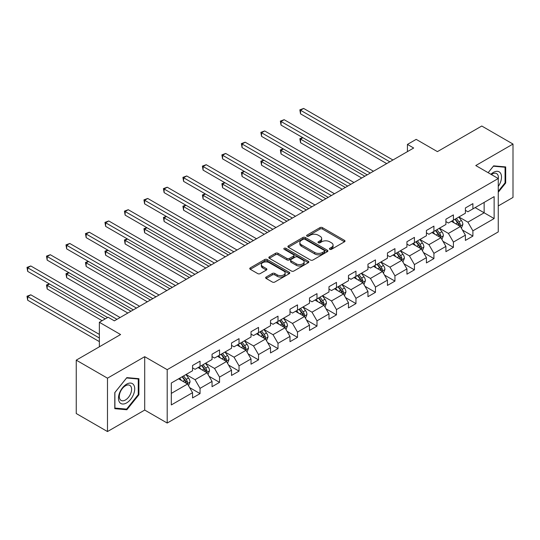 <?xml version="1.0" encoding="UTF-8"?>
<svg xmlns="http://www.w3.org/2000/svg" width="540" height="540" viewBox="0 0 540 540"><rect width="100%" height="100%" fill="white"/><g stroke="black" fill="none" stroke-linecap="round" stroke-linejoin="round"><path stroke-width="0.81" d="M329.765 249.311A1.215 0.702 0 0 0 331.479 249.311L344.507 241.785A1.735 0.999 0 0 0 345.019 241.076A1.735 0.999 0 0 0 344.507 240.374L322.434 227.63A1.735 0.999 0 0 0 319.984 227.63L306.956 235.15A1.215 0.702 0 0 0 306.599 235.643A1.215 0.702 0 0 0 306.956 236.142A1.215 0.702 0 0 0 308.671 236.142L310.358 235.17A5.549 3.206 0 0 1 318.209 235.17L320.045 236.23A5.549 3.206 0 0 1 321.671 238.498A5.549 3.206 0 0 1 320.045 240.759L318.357 241.731A1.215 0.702 0 0 0 318.006 242.231A1.215 0.702 0 0 0 318.357 242.723A1.215 0.702 0 0 0 320.078 242.723L321.766 241.751A5.549 3.206 0 0 1 329.609 241.751L331.452 242.811A5.549 3.206 0 0 1 333.072 245.079A5.549 3.206 0 0 1 331.452 247.347L329.765 248.319A1.215 0.702 0 0 0 329.407 248.812A1.215 0.702 0 0 0 329.765 249.311L329.765 248.319M266.153 277.047A1.735 0.999 0 0 0 265.646 277.749A1.735 0.999 0 0 0 266.153 278.458L272.342 282.035A1.735 0.999 0 0 0 274.799 282.035L289.265 273.679A1.735 0.999 0 0 0 289.778 272.97A1.735 0.999 0 0 0 289.265 272.268L267.192 259.524A1.735 0.999 0 0 0 264.742 259.524L250.27 267.874A1.735 0.999 0 0 0 249.763 268.582A1.735 0.999 0 0 0 250.27 269.291L257.749 273.611A1.735 0.999 0 0 0 260.206 273.611L266.396 270.034A1.735 0.999 0 0 0 266.902 269.325A1.735 0.999 0 0 0 266.396 268.616L262.69 266.476A4.637 2.68 0 0 1 261.326 264.587A4.637 2.68 0 0 1 264.195 262.109A4.637 2.68 0 0 1 269.251 262.69L283.777 271.08A4.637 2.68 0 0 1 285.14 272.97A4.637 2.68 0 0 1 282.272 275.447A4.637 2.68 0 0 1 277.216 274.867L274.799 273.469A1.735 0.999 0 0 0 272.342 273.469L266.153 277.047L266.153 278.458M498.258 205.943L513 197.431L513 144.052L481.768 126.022L437.42 151.625L416.178 139.367L407.437 144.416L413.681 148.021L114.352 320.841L108.101 317.23L99.36 322.279L99.36 346.802M107.48 378.182L107.48 431.555L144.707 410.062L144.707 356.683L107.48 378.182L76.248 360.146L120.596 334.544L99.36 322.279M144.707 356.683L167.197 369.671L498.258 178.531L498.258 231.903L167.197 423.043L167.197 369.671M513 144.052L475.774 165.55L498.258 178.531M310.48 260.017A1.735 0.999 0 0 0 312.93 260.017L327.402 251.66A1.735 0.999 0 0 0 327.908 250.958A1.735 0.999 0 0 0 327.402 250.25L305.329 237.506A1.735 0.999 0 0 0 302.879 237.506L288.407 245.855A1.735 0.999 0 0 0 287.901 246.564A1.735 0.999 0 0 0 288.407 247.273L310.48 260.017M284.661 249.575A1.215 0.702 0 0 1 285.896 249.743L285.896 248.299L308.333 261.259A1.735 0.999 0 0 1 308.84 261.968A1.735 0.999 0 0 1 308.333 262.67L293.868 271.026A1.735 0.999 0 0 1 291.411 271.026L269.339 258.282L269.339 256.865A1.735 0.999 0 0 0 268.832 257.573A1.735 0.999 0 0 0 269.339 258.282M269.339 256.865L275.535 253.294A1.735 0.999 0 0 1 277.985 253.294L286.936 258.457A1.735 0.999 0 0 0 289.386 258.457L293.497 256.088A1.735 0.999 0 0 0 294.003 255.38A1.735 0.999 0 0 0 293.497 254.671L284.175 249.291A1.215 0.702 0 0 1 283.824 248.798A1.215 0.702 0 0 1 284.573 248.15A1.215 0.702 0 0 1 285.896 248.299M107.48 431.555L76.248 413.525L76.248 360.146M189.621 387.592L200.05 393.613L200.05 388.348L212.044 381.429L212.044 386.694L219.544 382.361L219.544 377.096L231.532 370.177L231.532 375.442L239.031 371.115L239.031 365.843L251.026 358.925L251.026 364.19L258.518 359.863L258.518 354.598L270.513 347.672L270.513 352.937L278.006 348.611L278.006 343.346L290 336.42L290 341.685L297.5 337.358L297.5 332.093L309.488 325.168L309.488 330.433L316.987 326.106L316.987 320.841L328.982 313.916L328.982 319.181L336.474 314.854L336.474 309.589L348.469 302.663L348.469 307.928L355.961 303.601L355.961 298.337L367.956 291.411L367.956 296.676L375.455 292.349L375.455 287.084L387.443 280.159L387.443 285.424L394.943 281.097L394.943 275.832L406.937 268.906L406.937 274.172L414.43 269.845L414.43 264.58L426.425 257.654L426.425 262.919L433.917 258.593L433.917 253.328L445.912 246.402L445.912 251.667L453.411 247.34L453.411 242.075L465.399 235.15L465.399 240.415L472.898 236.088L472.898 230.823L494.134 218.565L494.134 196.634L484.144 202.406L484.144 212.794L494.134 218.565M200.05 393.613L192.557 397.946L192.557 392.675L171.315 404.939L171.315 383.015L192.557 370.751L192.557 365.486L200.05 361.159L200.05 366.424L212.044 359.498L212.044 354.233L219.544 349.906L219.544 355.171L231.532 348.246L231.532 342.981L239.031 338.654L239.031 343.919L251.026 336.994L251.026 331.729L258.518 327.402L258.518 332.667L270.513 325.742L270.513 320.476L278.006 316.15L278.006 321.415L290 314.489L290 309.224L297.5 304.898L297.5 310.163L309.488 303.237L309.488 297.972L316.987 293.645L316.987 298.91L328.982 291.985L328.982 286.72L336.474 282.393L336.474 287.658L348.469 280.739L348.469 275.468L355.961 271.141L355.961 276.406L367.956 269.487L367.956 264.222L375.455 259.889L375.455 265.154L387.443 258.235L387.443 252.97L394.943 248.636L394.943 253.901L406.937 246.982L406.937 241.718L414.43 237.384L414.43 242.656L426.425 235.73L426.425 230.465L433.917 226.138L433.917 231.404L445.912 224.478L445.912 219.213L453.411 214.886L453.411 220.151L465.399 213.226L465.399 207.961L472.898 203.634L472.898 208.899L494.134 196.634M198.052 367.578L207.05 372.769L195.055 379.694L186.057 374.504M192.557 367.868L195.055 369.306L200.05 366.424M195.055 379.694L200.05 388.348M207.05 372.769L212.044 381.429M217.539 356.326L226.537 361.517L214.542 368.442L205.551 363.251M212.044 356.616L214.542 358.054L219.544 355.171M214.542 368.442L219.544 377.096M226.537 361.517L231.532 370.177M237.033 345.074L246.024 350.264L234.036 357.19L225.038 351.999M231.532 345.364L234.036 346.802L239.031 343.919M234.036 357.19L239.031 365.843M246.024 350.264L251.026 358.925M256.52 333.821L265.518 339.012L253.523 345.938L244.526 340.747M251.026 334.112L253.523 335.556L258.518 332.667M253.523 345.938L258.518 354.598M265.518 339.012L270.513 347.672M276.007 322.569L285.005 327.767L273.01 334.685L264.013 329.495M270.513 322.859L273.01 324.304L278.006 321.415M273.01 334.685L278.006 343.346M285.005 327.767L290 336.42M295.495 311.317L304.493 316.514L292.498 323.433L283.507 318.242M290 311.607L292.498 313.051L297.5 310.163M292.498 323.433L297.5 332.093M304.493 316.514L309.488 325.168M314.989 300.065L323.98 305.262L311.992 312.181L302.994 306.99M309.488 300.355L311.992 301.799L316.987 298.91M311.992 312.181L316.987 320.841M323.98 305.262L328.982 313.916M334.476 288.812L343.474 294.01L331.479 300.929L322.481 295.738M328.982 289.103L331.479 290.547L336.474 287.658M331.479 300.929L336.474 309.589M343.474 294.01L348.469 302.663M353.963 277.56L362.961 282.757L350.966 289.683L341.969 284.486M348.469 277.85L350.966 279.295L355.961 276.406M350.966 289.683L355.961 298.337M362.961 282.757L367.956 291.411M373.451 266.308L382.448 271.505L370.454 278.431L361.463 273.233M367.956 266.598L370.454 268.043L375.455 265.154M370.454 278.431L375.455 287.084M382.448 271.505L387.443 280.159M392.945 255.056L401.936 260.253L389.948 267.178L380.95 261.981M387.443 255.346L389.948 256.79L394.943 253.901M389.948 267.178L394.943 275.832M401.936 260.253L406.937 268.906M412.432 243.81L421.43 249.001L409.435 255.926L400.437 250.729M406.937 244.094L409.435 245.538L414.43 242.656M409.435 255.926L414.43 264.58M421.43 249.001L426.425 257.654M431.919 232.558L440.917 237.749L428.922 244.674L419.924 239.476M426.425 232.841L428.922 234.286L433.917 231.404M428.922 244.674L433.917 253.328M440.917 237.749L445.912 246.402M451.413 221.306L460.404 226.496L448.409 233.422L439.418 228.224M445.912 221.589L448.409 223.034L453.411 220.151M448.409 233.422L453.411 242.075M460.404 226.496L465.399 235.15M475.146 207.596L484.144 212.794L467.903 222.169L458.906 216.979M465.399 210.337L467.903 211.781L472.898 208.899M467.903 222.169L472.898 230.823M144.707 410.062L167.197 423.043M407.437 144.416L407.437 151.625M171.315 393.397L187.562 384.021L178.565 378.83M187.562 384.021L192.557 392.675M462.47 230.067L472.898 236.088M442.976 241.319L453.411 247.34M423.488 252.572L433.917 258.593M404.001 263.824L414.43 269.845M384.507 275.076L394.943 281.097M365.02 286.328L375.455 292.349M345.533 297.581L355.961 303.601M326.045 308.833L336.474 314.854M306.551 320.085L316.987 326.106M287.064 331.331L297.5 337.358M267.577 342.583L278.006 348.611M248.09 353.835L258.518 359.863M228.596 365.087L239.031 371.115M209.108 376.339L219.544 382.361M498.258 192.247L505.69 182.999L505.69 166.928L493.634 165.847L488.14 172.685M114.791 408.686L126.846 409.759L138.901 394.767L138.901 378.689L126.846 377.615L114.791 392.614L114.791 408.686M505.069 182.635L505.69 182.999M138.274 394.402L138.901 394.767M125.57 409.023L126.846 409.759M330.25 249.48L331.452 248.785A5.549 3.206 0 0 0 333.072 246.524L333.072 245.079M321.671 238.498L321.671 239.935A5.549 3.206 0 0 1 320.045 242.204L318.843 242.899M344.486 241.799L322.434 229.068A1.735 0.999 0 0 0 319.984 229.068L307.442 236.311M327.382 251.674L305.329 238.943A1.735 0.999 0 0 0 302.879 238.943L288.434 247.286M324.338 251.451A1.215 0.702 0 0 0 324.695 250.958A1.215 0.702 0 0 0 324.338 250.459L304.965 239.274A1.215 0.702 0 0 0 303.244 239.274L301.469 240.3A5.549 3.206 0 0 0 299.842 242.568A5.549 3.206 0 0 0 301.469 244.829L314.712 252.477A5.549 3.206 0 0 0 322.562 252.477L324.338 251.451L324.338 252.896A1.215 0.702 0 0 0 324.695 252.396L324.695 250.958M299.842 242.568L299.842 244.006A5.549 3.206 0 0 0 301.469 246.274L301.469 244.829M324.338 252.896L322.562 253.922A5.549 3.206 0 0 1 314.712 253.922L301.469 246.274M269.365 258.296L275.535 254.732L275.535 253.294M294.003 255.38L294.003 256.824A1.735 0.999 0 0 1 293.497 257.533L289.386 259.902A1.735 0.999 0 0 1 286.936 259.902L277.985 254.732A1.735 0.999 0 0 0 275.535 254.732M285.896 249.743L308.313 262.683M296.224 263.824A4.637 2.68 0 0 0 301.279 264.404A4.637 2.68 0 0 0 304.142 261.927A4.637 2.68 0 0 0 302.785 260.037L297.668 257.081A1.735 0.999 0 0 0 295.211 257.081L291.107 259.45A1.735 0.999 0 0 0 290.601 260.159A1.735 0.999 0 0 0 291.107 260.867L296.224 263.824L296.224 265.268A4.637 2.68 0 0 0 301.279 265.849A4.637 2.68 0 0 0 304.142 263.372L304.142 261.927M290.601 260.159L290.601 261.603A1.735 0.999 0 0 0 291.107 262.312L291.107 260.867M296.224 265.268L291.107 262.312M285.14 272.97L285.14 274.415A4.637 2.68 0 0 1 282.272 276.892A4.637 2.68 0 0 1 277.216 276.311L274.799 274.914A1.735 0.999 0 0 0 272.342 274.914L266.173 278.471M261.326 264.587L261.326 266.024A4.637 2.68 0 0 0 262.69 267.921L262.69 266.476M266.396 268.616L266.396 270.034L262.69 267.921M289.244 273.692L267.192 260.962A1.735 0.999 0 0 0 264.742 260.962L250.297 269.305M461.389 228.204L462.875 224.465A4.685 2.7 -120 0 0 461.383 220.475L458.804 217.033M454.309 222.98L452.561 220.637M302.906 137.727L300.53 139.097L300.53 142.709L361.712 178.025M459.682 226.078L460.35 224.66A4.685 2.7 -120 0 0 459.007 221.846L456.428 218.403M455.261 219.078L458.123 222.899A2.383 1.377 60 0 1 458.555 223.621L460.35 224.66M454.93 219.267L457.508 222.71A4.685 2.7 60 0 1 458.851 225.524M300.53 142.709L299.849 138.706L364.831 176.222M299.849 138.706L302.63 137.572M389.819 161.798L300.53 110.248L303.656 108.446L392.945 159.995M386.694 163.6L300.53 113.852L300.53 110.248L299.849 109.85L303.656 108.446M300.53 113.852L299.849 109.85M498.258 186.469A11.482 6.629 120 0 0 500.418 182.405A11.482 6.629 120 0 0 499.702 172.24A11.482 6.629 120 0 0 490.901 174.285M504.293 166.799L505.069 167.245L505.069 182.824L498.258 191.288M488.16 172.699L493.385 166.205L505.069 167.245M498.258 179.138A8.694 5.022 120 0 0 496.598 173.59A8.694 5.022 120 0 0 491.407 174.575M126.596 402.921A11.482 6.629 120 0 0 134.717 388.854A11.482 6.629 120 0 0 126.596 384.17A11.482 6.629 120 0 0 118.476 398.23A11.482 6.629 120 0 0 126.596 402.921M125.456 399.985A8.694 5.022 120 0 0 131.132 392.324A8.694 5.022 120 0 0 129.803 385.358A8.694 5.022 120 0 0 125.456 385.789A8.694 5.022 120 0 0 119.772 393.451A8.694 5.022 120 0 0 121.109 400.417A8.694 5.022 120 0 0 125.456 399.985M114.912 392.499L126.596 377.966L138.274 379.013L138.274 394.585L126.596 409.118L114.912 408.071L114.885 392.486M137.498 378.567L138.274 379.013M441.902 239.456L443.387 235.717A4.685 2.7 -120 0 0 441.896 231.728L439.317 228.285M434.822 234.232L433.067 231.89M283.419 148.979L281.043 150.35L281.043 153.961L342.218 189.277M440.195 237.33L440.863 235.913A4.685 2.7 -120 0 0 439.519 233.098L436.941 229.655M435.767 230.33L438.629 234.151A2.383 1.377 60 0 1 439.061 234.873L440.863 235.913M435.443 230.519L438.021 233.962A4.685 2.7 60 0 1 439.364 236.776M281.043 153.961L280.354 149.958L345.344 187.475M280.354 149.958L283.142 148.824M422.415 250.709L423.9 246.969A4.685 2.7 -120 0 0 422.408 242.98L419.83 239.537M415.334 245.484L413.579 243.142M263.932 160.232L261.556 161.602L261.556 165.213L322.731 200.529M420.701 248.582L421.376 247.165A4.685 2.7 -120 0 0 420.032 244.35L417.454 240.907M416.279 241.583L419.141 245.403A2.383 1.377 60 0 1 419.573 246.125L421.376 247.165M415.955 241.772L418.534 245.214A4.685 2.7 60 0 1 419.87 248.029M261.556 165.213L260.867 161.21L325.856 198.727M260.867 161.21L263.655 160.076M370.332 173.05L281.043 121.5L284.168 119.698L373.451 171.248M367.207 174.852L281.043 125.105L281.043 121.5L280.354 121.102L284.168 119.698M281.043 125.105L280.354 121.102M350.845 184.302L261.556 132.752L264.681 130.95L353.963 182.5M347.72 186.104L261.556 136.357L261.556 132.752L260.867 132.354L264.681 130.95M261.556 136.357L260.867 132.354M402.928 261.961L404.413 258.215A4.685 2.7 -120 0 0 402.914 254.232L400.336 250.79M395.84 256.736L394.092 254.394M244.438 171.484L242.069 172.854L242.069 176.465L303.244 211.781M401.213 259.834L401.882 258.417A4.685 2.7 -120 0 0 400.545 255.602L397.967 252.16M396.792 252.835L399.654 256.655A2.383 1.377 60 0 1 400.086 257.377L401.882 258.417M396.468 253.024L399.046 256.466A4.685 2.7 60 0 1 400.383 259.281M242.069 176.465L241.38 172.456L306.369 209.979M241.38 172.456L244.168 171.329M383.434 273.213L384.919 269.467A4.685 2.7 -120 0 0 383.427 265.484L380.849 262.042M376.353 267.988L374.605 265.646M224.951 182.736L222.575 184.106L222.575 187.711L283.757 223.034M381.726 271.087L382.394 269.669A4.685 2.7 -120 0 0 381.051 266.854L378.473 263.412M377.305 264.087L380.16 267.908A2.383 1.377 60 0 1 380.599 268.63L382.394 269.669M376.974 264.276L379.553 267.719A4.685 2.7 60 0 1 380.896 270.533M222.575 187.711L221.893 183.708L286.875 221.231M221.893 183.708L224.674 182.581M363.947 284.465L365.432 280.719A4.685 2.7 -120 0 0 363.94 276.737L361.361 273.294M356.866 279.234L355.111 276.899M205.463 193.988L203.087 195.359L203.087 198.963L264.263 234.286M362.232 282.339L362.907 280.922A4.685 2.7 -120 0 0 361.564 278.107L358.985 274.664M357.811 275.339L360.673 279.16A2.383 1.377 60 0 1 361.105 279.882L362.907 280.922M357.487 275.528L360.065 278.971A4.685 2.7 60 0 1 361.409 281.786M203.087 198.963L202.399 194.96L267.388 232.484M202.399 194.96L205.187 193.833M331.351 195.554L242.069 144.005L245.187 142.202L334.476 193.752M328.232 197.357L242.069 147.609L242.069 144.005L241.38 143.606L245.187 142.202M242.069 147.609L241.38 143.606M311.863 206.806L222.575 155.257L225.7 153.455L314.989 205.004M308.738 208.609L222.575 158.861L222.575 155.257L221.893 154.858L225.7 153.455M222.575 158.861L221.893 154.858M292.376 218.059L203.087 166.509L206.213 164.707L295.495 216.257M289.251 219.861L203.087 170.114L203.087 166.509L202.399 166.111L206.213 164.707M203.087 170.114L202.399 166.111M344.459 295.718L345.944 291.971A4.685 2.7 -120 0 0 344.453 287.989L341.874 284.546M337.379 290.486L335.624 288.151M185.976 205.241L183.6 206.611L183.6 210.215L244.775 245.538M342.745 293.591L343.42 292.174A4.685 2.7 -120 0 0 342.077 289.359L339.498 285.916M338.324 286.591L341.185 290.412A2.383 1.377 60 0 1 341.618 291.134L343.42 292.174M338 286.781L340.578 290.223A4.685 2.7 60 0 1 341.915 293.038M183.6 210.215L182.912 206.213L247.901 243.736M182.912 206.213L185.699 205.079M272.889 229.311L183.6 177.761L186.725 175.959L276.007 227.509M269.764 231.113L183.6 181.366L183.6 177.761L182.912 177.363L186.725 175.959M183.6 181.366L182.912 177.363M324.972 306.97L326.457 303.224A4.685 2.7 -120 0 0 324.959 299.241L322.38 295.799M317.885 301.738L316.136 299.403M166.482 216.493L164.113 217.863L164.113 221.468L225.288 256.79M323.257 304.844L323.926 303.426A4.685 2.7 -120 0 0 322.589 300.611L320.011 297.169M318.836 297.844L321.698 301.664A2.383 1.377 60 0 1 322.13 302.387L323.926 303.426M318.512 298.033L321.091 301.475A4.685 2.7 60 0 1 322.427 304.29M164.113 221.468L163.424 217.465L228.413 254.988M163.424 217.465L166.212 216.331M253.395 240.563L164.113 189.013L167.231 187.211L256.52 238.761M250.276 242.366L164.113 192.618L164.113 189.013L163.424 188.615L167.231 187.211M164.113 192.618L163.424 188.615M305.478 318.222L306.963 314.476A4.685 2.7 -120 0 0 305.471 310.493L302.893 307.051M298.397 312.991L296.649 310.655M146.995 227.745L144.619 229.115L144.619 232.72L205.801 268.043M303.77 316.096L304.439 314.678A4.685 2.7 -120 0 0 303.095 311.863L300.517 308.421M299.349 309.096L302.204 312.916A2.383 1.377 60 0 1 302.643 313.639L304.439 314.678M299.018 309.285L301.597 312.728A4.685 2.7 60 0 1 302.94 315.542M144.619 232.72L143.937 228.717L208.919 266.24M143.937 228.717L146.718 227.583M233.908 251.816L144.619 200.266L147.744 198.464L237.033 250.007M230.782 253.618L144.619 203.87L144.619 200.266L143.937 199.868L147.744 198.464M144.619 203.87L143.937 199.868M285.991 329.474L287.476 325.728A4.685 2.7 -120 0 0 285.984 321.739L283.406 318.303M278.91 324.243L277.155 321.908M127.508 238.997L125.132 240.368L125.132 243.972L186.307 279.295M284.276 327.348L284.951 325.931A4.685 2.7 -120 0 0 283.608 323.116L281.029 319.673M279.855 320.348L282.717 324.169A2.383 1.377 60 0 1 283.149 324.891L284.951 325.931M279.531 320.537L282.11 323.98A4.685 2.7 60 0 1 283.453 326.795M125.132 243.972L124.443 239.969L189.432 277.493M124.443 239.969L127.231 238.835M214.421 263.068L125.132 211.518L128.257 209.709L217.539 261.259M211.295 264.87L125.132 215.123L125.132 211.518L124.443 211.12L128.257 209.709M125.132 215.123L124.443 211.12M266.504 340.726L267.988 336.98A4.685 2.7 -120 0 0 266.497 332.991L263.918 329.555M259.423 335.495L257.668 333.16M108.02 250.25L105.644 251.62L105.644 255.224L166.82 290.547M264.789 338.594L265.457 337.183A4.685 2.7 -120 0 0 264.121 334.361L261.542 330.925M260.368 331.601L263.23 335.421A2.383 1.377 60 0 1 263.662 336.143L265.457 337.183M260.044 331.79L262.622 335.232A4.685 2.7 60 0 1 263.959 338.047M105.644 255.224L104.956 251.222L169.945 288.745M104.956 251.222L107.744 250.088M194.927 274.313L105.644 222.77L108.769 220.961L198.052 272.511M191.808 276.122L105.644 226.375L105.644 222.77L104.956 222.372L108.769 220.961M105.644 226.375L104.956 222.372M247.016 351.979L248.501 348.233A4.685 2.7 -120 0 0 247.003 344.243L244.424 340.801M239.929 346.748L238.181 344.412M88.526 261.502L86.157 262.872L86.157 266.476L147.332 301.799M245.302 349.846L245.97 348.435A4.685 2.7 -120 0 0 244.634 345.613L242.055 342.171M240.881 342.853L243.743 346.673A2.383 1.377 60 0 1 244.175 347.396L245.97 348.435M240.556 343.042L243.135 346.484A4.685 2.7 60 0 1 244.472 349.299M86.157 266.476L85.469 262.474L150.458 299.997M85.469 262.474L88.256 261.34M175.439 285.566L86.157 234.016L89.275 232.214L178.565 283.763M172.321 287.375L86.157 237.627L86.157 234.016L85.469 233.624L89.275 232.214M86.157 237.627L85.469 233.624M227.522 363.231L229.007 359.485A4.685 2.7 -120 0 0 227.516 355.495L224.937 352.053M220.441 358L218.693 355.664M69.039 272.754L66.663 274.124L66.663 277.729L127.845 313.051M225.815 361.098L226.483 359.687A4.685 2.7 -120 0 0 225.14 356.866L222.561 353.423M221.393 354.105L224.249 357.919A2.383 1.377 60 0 1 224.687 358.648L226.483 359.687M221.063 354.294L223.641 357.737A4.685 2.7 60 0 1 224.984 360.551M66.663 277.729L65.981 273.726L130.964 311.243M65.981 273.726L68.762 272.592M155.952 296.818L66.663 245.268L69.788 243.466L159.077 295.016M152.827 298.62L66.663 248.879L66.663 245.268L65.981 244.876L69.788 243.466M66.663 248.879L65.981 244.876M208.035 374.483L209.52 370.737A4.685 2.7 -120 0 0 208.028 366.748L205.45 363.305M200.954 369.252L199.199 366.917M49.552 284.006L47.176 285.377L47.176 288.981L102.107 320.693M206.321 372.35L206.996 370.933A4.685 2.7 -120 0 0 205.652 368.118L203.074 364.675M201.899 365.357L204.761 369.171A2.383 1.377 60 0 1 205.193 369.9L206.996 370.933M201.575 365.546L204.154 368.989A4.685 2.7 60 0 1 205.497 371.804M47.176 288.981L46.487 284.978L105.233 318.89M46.487 284.978L49.275 283.844M136.465 308.07L47.176 256.52L50.301 254.718L139.583 306.268M133.34 309.872L47.176 260.132L47.176 256.52L46.487 256.129L50.301 254.718M47.176 260.132L46.487 256.129M188.548 385.729L190.033 381.989A4.685 2.7 -120 0 0 188.541 378L185.963 374.558M181.467 380.504L179.712 378.169M99.36 334.402L30.807 294.82L27.689 296.629L27.689 300.233L99.36 341.611M186.833 383.603L187.501 382.185A4.685 2.7 -120 0 0 186.165 379.37L183.587 375.928M182.412 376.61L185.274 380.423A2.383 1.377 60 0 1 185.706 381.152L187.501 382.185M182.088 376.799L184.667 380.234A4.685 2.7 60 0 1 186.003 383.056M27.689 300.233L27 296.231L99.36 338.006M27 296.231L30.807 294.82M116.971 319.322L27.689 267.773L30.807 265.97L120.096 317.52M107.602 317.52L27.689 271.384L27.689 267.773L27 267.381L30.807 265.97M27.689 271.384L27 267.381M331.452 248.785L331.452 247.347M318.357 242.723L318.357 241.731M320.045 242.204L320.045 240.759M306.956 236.142L306.956 235.15M319.984 229.068L319.984 227.63M322.434 229.068L322.434 227.63M344.507 241.785L344.507 240.374M288.407 247.273L288.407 245.855M302.879 238.943L302.879 237.506M305.329 238.943L305.329 237.506M327.402 251.66L327.402 250.25M314.712 253.922L314.712 252.477M322.562 253.922L322.562 252.477M277.985 254.732L277.985 253.294M286.936 259.902L286.936 258.457M289.386 259.902L289.386 258.457M293.497 257.533L293.497 256.088M308.333 262.67L308.333 261.259M272.342 274.914L272.342 273.469M274.799 274.914L274.799 273.469M277.216 276.311L277.216 274.867M250.27 269.291L250.27 267.874M264.742 260.962L264.742 259.524M267.192 260.962L267.192 259.524M289.265 273.679L289.265 272.268M459.945 226.226L462.848 224.552M459.007 221.846L461.383 220.475M455.679 223.769L457.508 222.71M440.451 237.478L443.36 235.804M439.519 233.098L441.896 231.728M436.192 235.022L438.021 233.962M420.964 248.731L423.866 247.057M420.032 244.35L422.408 242.98M416.705 246.274L418.534 245.214M401.476 259.983L404.379 258.309M400.545 255.602L402.914 254.232M397.211 257.526L399.046 256.466M381.989 271.235L384.892 269.561M381.051 266.854L383.427 265.484M377.723 268.778L379.553 267.719M362.495 282.488L365.405 280.814M361.564 278.107L363.94 276.737M358.236 280.031L360.065 278.971M343.008 293.74L345.911 292.066M342.077 289.359L344.453 287.989M338.749 291.283L340.578 290.223M323.521 304.992L326.423 303.318M322.589 300.611L324.959 299.241M319.255 302.528L321.091 301.475M304.034 316.244L306.936 314.57M303.095 311.863L305.471 310.493M299.768 313.781L301.597 312.728M284.54 327.497L287.449 325.822M283.608 323.116L285.984 321.739M280.28 325.033L282.11 323.98M265.052 338.749L267.955 337.068M264.121 334.361L266.497 332.991M260.793 336.285L262.622 335.232M245.565 350.001L248.468 348.32M244.634 345.613L247.003 344.243M241.299 347.537L243.135 346.484M226.078 361.253L228.98 359.573M225.14 356.866L227.516 355.495M221.812 358.789L223.641 357.737M206.584 372.506L209.493 370.825M205.652 368.118L208.028 366.748M202.325 370.042L204.154 368.989M187.097 383.758L189.999 382.077M186.165 379.37L188.541 378M182.837 381.294L184.667 380.234"/></g></svg>
